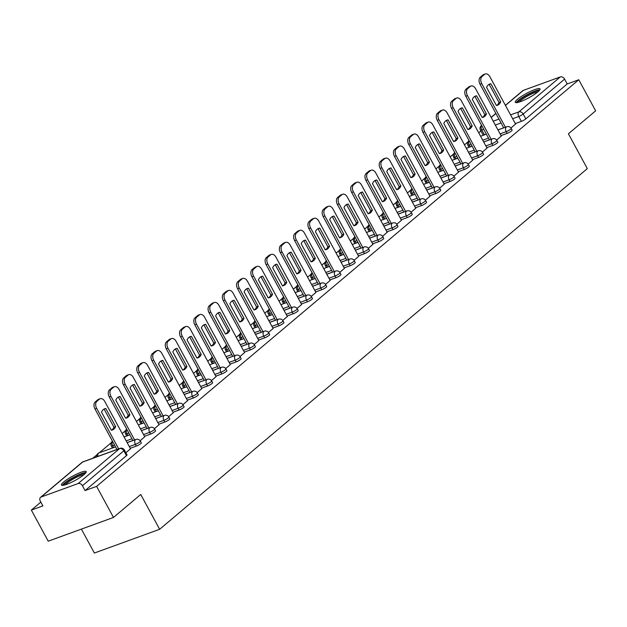 <?xml version="1.0" encoding="UTF-8"?>
<svg xmlns="http://www.w3.org/2000/svg" width="627" height="627" viewBox="0 0 627 627"><rect width="100%" height="100%" fill="white"/><g stroke="black" fill="none" stroke-linecap="round" stroke-linejoin="round"><path stroke-width="0.94" d="M501.036 135.604L507.11 133.394A3.613 0.635 -28.5 0 0 511.546 130.902A3.613 0.635 -28.5 0 0 512.11 130.134L511.177 128.41A3.613 0.635 151.5 0 1 510.613 129.186A3.613 0.635 151.5 0 1 506.177 131.678L500.103 133.888M486.771 147.627L492.846 145.425A3.613 0.635 -28.5 0 0 497.289 142.932A3.613 0.635 -28.5 0 0 497.846 142.157L496.913 140.44A3.613 0.635 151.5 0 1 496.357 141.216A3.613 0.635 151.5 0 1 491.913 143.708L485.839 145.911M472.515 159.658L478.581 157.448A3.613 0.635 -28.5 0 0 483.025 154.955A3.613 0.635 -28.5 0 0 483.589 154.187L482.657 152.471A3.613 0.635 151.5 0 1 482.092 153.239A3.613 0.635 151.5 0 1 477.649 155.731L471.582 157.941M458.251 171.688L464.325 169.478A3.613 0.635 -28.5 0 0 468.761 166.986A3.613 0.635 -28.5 0 0 469.325 166.21L468.393 164.493A3.613 0.635 151.5 0 1 467.828 165.269A3.613 0.635 151.5 0 1 463.392 167.762L457.318 169.964M443.987 183.711L450.061 181.509A3.613 0.635 -28.5 0 0 454.497 179.016A3.613 0.635 -28.5 0 0 455.061 178.24L454.128 176.524A3.613 0.635 151.5 0 1 453.564 177.292A3.613 0.635 151.5 0 1 449.128 179.784L443.054 181.995M429.73 195.742L435.796 193.531A3.613 0.635 -28.5 0 0 440.24 191.039A3.613 0.635 -28.5 0 0 440.797 190.271L439.864 188.547A3.613 0.635 151.5 0 1 439.308 189.323A3.613 0.635 151.5 0 1 434.864 191.815L428.797 194.025M415.466 207.764L421.54 205.562A3.613 0.635 -28.5 0 0 425.976 203.07A3.613 0.635 -28.5 0 0 426.54 202.294L425.608 200.577A3.613 0.635 151.5 0 1 425.043 201.353A3.613 0.635 151.5 0 1 420.607 203.838L414.533 206.048M401.202 219.795L407.276 217.585A3.613 0.635 -28.5 0 0 411.712 215.092A3.613 0.635 -28.5 0 0 412.276 214.324L411.343 212.608A3.613 0.635 151.5 0 1 410.779 213.376A3.613 0.635 151.5 0 1 406.343 215.868L400.269 218.078M386.945 231.825L393.011 229.615A3.613 0.635 -28.5 0 0 397.455 227.123A3.613 0.635 -28.5 0 0 398.012 226.347L397.079 224.631A3.613 0.635 151.5 0 1 396.523 225.406A3.613 0.635 151.5 0 1 392.079 227.899L386.013 230.101M372.681 243.848L378.755 241.638A3.613 0.635 -28.5 0 0 383.191 239.153A3.613 0.635 -28.5 0 0 383.755 238.378L382.823 236.661A3.613 0.635 151.5 0 1 382.258 237.429A3.613 0.635 151.5 0 1 377.822 239.922L371.748 242.132M358.417 255.879L364.491 253.669A3.613 0.635 -28.5 0 0 368.927 251.176A3.613 0.635 -28.5 0 0 369.491 250.408L368.558 248.684A3.613 0.635 151.5 0 1 367.994 249.46A3.613 0.635 151.5 0 1 363.558 251.952L357.484 254.162M344.16 267.901L350.227 265.699A3.613 0.635 -28.5 0 0 354.67 263.207A3.613 0.635 -28.5 0 0 355.227 262.431L354.294 260.714A3.613 0.635 151.5 0 1 353.738 261.49A3.613 0.635 151.5 0 1 349.294 263.975L343.228 266.185M329.896 279.932L335.97 277.722A3.613 0.635 -28.5 0 0 340.406 275.229A3.613 0.635 -28.5 0 0 340.97 274.461L340.038 272.745A3.613 0.635 151.5 0 1 339.473 273.513A3.613 0.635 151.5 0 1 335.037 276.005L328.963 278.216M315.632 291.955L321.706 289.752A3.613 0.635 -28.5 0 0 326.142 287.26A3.613 0.635 -28.5 0 0 326.706 286.484L325.774 284.768A3.613 0.635 151.5 0 1 325.209 285.544A3.613 0.635 151.5 0 1 320.773 288.036L314.699 290.238M301.375 303.985L307.442 301.775A3.613 0.635 -28.5 0 0 311.885 299.291A3.613 0.635 -28.5 0 0 312.442 298.515L311.509 296.798A3.613 0.635 151.5 0 1 310.953 297.566A3.613 0.635 151.5 0 1 306.509 300.059L300.435 302.269M287.111 316.016L293.177 313.806A3.613 0.635 -28.5 0 0 297.621 311.313A3.613 0.635 -28.5 0 0 298.186 310.545L297.253 308.821A3.613 0.635 151.5 0 1 296.689 309.597A3.613 0.635 151.5 0 1 292.245 312.089L286.178 314.292M272.847 328.039L278.921 325.836A3.613 0.635 -28.5 0 0 283.357 323.344A3.613 0.635 -28.5 0 0 283.921 322.568L282.989 320.852A3.613 0.635 151.5 0 1 282.424 321.627A3.613 0.635 151.5 0 1 277.988 324.112L271.914 326.322M258.583 340.069L264.657 337.859A3.613 0.635 -28.5 0 0 269.093 335.367A3.613 0.635 -28.5 0 0 269.657 334.599L268.724 332.882A3.613 0.635 151.5 0 1 268.16 333.65A3.613 0.635 151.5 0 1 263.724 336.143L257.65 338.353M244.326 352.092L250.392 349.89A3.613 0.635 -28.5 0 0 254.836 347.397A3.613 0.635 -28.5 0 0 255.401 346.621L254.46 344.905A3.613 0.635 151.5 0 1 253.904 345.681A3.613 0.635 151.5 0 1 249.46 348.173L243.394 350.375M230.062 364.122L236.136 361.912A3.613 0.635 -28.5 0 0 240.572 359.428A3.613 0.635 -28.5 0 0 241.136 358.652L240.204 356.935A3.613 0.635 151.5 0 1 239.639 357.703A3.613 0.635 151.5 0 1 235.203 360.196L229.129 362.406M215.798 376.153L221.872 373.943A3.613 0.635 -28.5 0 0 226.308 371.45A3.613 0.635 -28.5 0 0 226.872 370.675L225.939 368.958A3.613 0.635 151.5 0 1 225.375 369.734A3.613 0.635 151.5 0 1 220.939 372.226L214.865 374.429M201.541 388.176L207.608 385.973A3.613 0.635 -28.5 0 0 212.051 383.481A3.613 0.635 -28.5 0 0 212.608 382.705L211.675 380.989A3.613 0.635 151.5 0 1 211.119 381.765A3.613 0.635 151.5 0 1 206.675 384.249L200.609 386.459M187.277 400.206L193.351 397.996A3.613 0.635 -28.5 0 0 197.787 395.504A3.613 0.635 -28.5 0 0 198.351 394.736L197.419 393.011A3.613 0.635 151.5 0 1 196.854 393.787A3.613 0.635 151.5 0 1 192.418 396.28L186.344 398.49M173.013 412.229L179.087 410.027A3.613 0.635 -28.5 0 0 183.523 407.534A3.613 0.635 -28.5 0 0 184.087 406.758L183.155 405.042A3.613 0.635 151.5 0 1 182.59 405.818A3.613 0.635 151.5 0 1 178.154 408.31L172.08 410.513M158.756 424.26L164.823 422.049A3.613 0.635 -28.5 0 0 169.266 419.565A3.613 0.635 -28.5 0 0 169.823 418.789L168.89 417.073A3.613 0.635 151.5 0 1 168.334 417.841A3.613 0.635 151.5 0 1 163.89 420.333L157.824 422.543M144.492 436.29L150.566 434.08A3.613 0.635 -28.5 0 0 155.002 431.588A3.613 0.635 -28.5 0 0 155.567 430.812L154.634 429.095A3.613 0.635 151.5 0 1 154.07 429.871A3.613 0.635 151.5 0 1 149.634 432.364L143.559 434.566M130.228 448.313L136.302 446.111A3.613 0.635 -28.5 0 0 140.738 443.618A3.613 0.635 -28.5 0 0 141.302 442.842L140.37 441.126A3.613 0.635 151.5 0 1 139.805 441.902A3.613 0.635 151.5 0 1 135.369 444.386L129.295 446.596M63.648 482.022A14.084 2.477 -28.5 0 0 61.454 485.039A14.084 2.477 -28.5 0 0 70.655 482.68A14.084 2.477 -28.5 0 0 84.01 474.615A14.084 2.477 -28.5 0 0 86.205 471.598A14.084 2.477 -28.5 0 0 77.003 473.957A14.084 2.477 -28.5 0 0 63.648 482.022M517.463 99.301A14.084 2.477 -28.5 0 0 515.276 102.319A14.084 2.477 -28.5 0 0 524.478 99.967A14.084 2.477 -28.5 0 0 537.833 91.903A14.084 2.477 -28.5 0 0 540.019 88.885A14.084 2.477 -28.5 0 0 530.818 91.236A14.084 2.477 -28.5 0 0 517.463 99.301M480.909 130.972L478.73 132.814M467.797 142.031L464.466 144.837M453.533 154.062L450.202 156.868M439.268 166.084L435.945 168.89M425.012 178.115L421.681 180.921M410.748 190.138L407.417 192.951M396.483 202.168L393.16 204.974M382.227 214.199L378.896 217.005M367.963 226.222L364.632 229.027M353.699 238.252L350.375 241.058M339.442 250.275L336.111 253.081M325.178 262.305L321.847 265.111M310.914 274.336L307.591 277.142M296.657 286.359L293.326 289.165M282.393 298.389L279.062 301.195M268.129 310.412L264.798 313.218M253.864 322.443L250.541 325.248M239.608 334.473L236.277 337.279M225.344 346.496L222.013 349.302M211.08 358.526L207.756 361.332M196.823 370.549L193.492 373.355M182.559 382.58L179.228 385.386M168.295 394.61L164.972 397.416M154.038 406.633L150.707 409.439M139.774 418.664L136.443 421.469M125.51 430.686L122.187 433.492M111.253 442.717L99.317 452.772M96.989 454.747L92.851 458.227M40.841 502.094L31.35 510.096L42.902 505.895L40.277 501.059A3.613 2.704 -130.1 0 1 40.559 497.344A3.613 2.704 -130.1 0 1 41.186 496.984L78.132 483.55L119.545 448.626L82.599 462.06L41.186 496.984M81.392 529.117L94.379 553.03L159.642 529.298L140.738 494.476L113.487 517.447L96.613 486.372L578.776 79.754L595.65 110.83L568.407 133.802L587.319 168.632L159.642 529.298M113.487 517.447L48.224 541.179L31.35 510.096M505.393 105.336L522.714 90.727A3.613 2.704 49.9 0 1 523.349 90.366L560.287 76.933A3.613 2.704 49.9 0 1 564.598 79.112L567.223 83.947L525.81 118.879A3.613 0.635 151.5 0 1 521.374 121.372L515.3 123.574M503.693 127.79L497.932 129.891M486.333 134.107L484.428 134.797L481.802 129.954A3.613 0.635 151.5 0 1 480.454 130.134L483.088 134.977A3.613 0.635 -28.5 0 0 484.428 134.797M567.223 83.947L578.776 79.754M85.06 490.573L126.482 455.641A3.613 0.635 -28.5 0 0 127.038 454.873L124.412 450.029A3.613 0.635 151.5 0 1 123.848 450.805L82.435 485.729L85.06 490.573L96.613 486.372M82.435 485.729A3.613 2.704 -130.1 0 0 78.132 483.55M125.894 452.757L130.487 448.791M140.135 440.75L144.751 436.76M154.391 428.719L159.015 424.738M168.655 416.689L173.271 412.707M182.919 404.666L187.536 400.684M197.184 392.635L201.8 388.654M211.44 380.613L216.056 376.623M225.704 368.582L230.321 364.6M239.969 356.551L244.585 352.57M254.225 344.529L258.841 340.547M268.489 332.498L273.106 328.517M282.753 320.475L287.37 316.486M297.01 308.445L301.626 304.463M311.274 296.414L315.89 292.433M325.538 284.392L330.155 280.41M339.795 272.361L344.419 268.38M354.059 260.338L358.675 256.349M368.323 248.308L372.94 244.326M382.588 236.277L387.204 232.296M396.844 224.254L401.46 220.273M411.108 212.224L415.725 208.242M425.372 200.201L429.989 196.212M439.629 188.171L444.245 184.189M453.893 176.148L458.509 172.159M468.157 164.117L472.774 160.136M482.414 152.087L487.03 148.105M496.678 140.064L501.294 136.083M489.436 139.821L483.676 141.914M472.068 146.13L470.172 146.828L469.239 145.103A3.613 0.635 151.5 0 1 467.891 145.292L468.824 147.008A3.613 0.635 -28.5 0 0 470.172 146.828M475.172 151.852L469.411 153.944M457.804 158.161L455.907 158.85L454.975 157.134A3.613 0.635 151.5 0 1 453.627 157.314L454.559 159.031A3.613 0.635 -28.5 0 0 455.907 158.85M460.908 163.874L455.147 165.967M443.548 170.191L441.643 170.881L440.71 169.165A3.613 0.635 151.5 0 1 439.37 169.345L440.303 171.061A3.613 0.635 -28.5 0 0 441.643 170.881M446.651 175.905L440.891 177.997M429.283 182.214L427.379 182.904L426.446 181.187A3.613 0.635 151.5 0 1 425.106 181.368L426.039 183.092A3.613 0.635 -28.5 0 0 427.379 182.904M432.387 187.928L426.626 190.028M415.019 194.245L413.122 194.934L412.19 193.218A3.613 0.635 151.5 0 1 410.842 193.398L411.774 195.115A3.613 0.635 -28.5 0 0 413.122 194.934M418.123 199.958L412.362 202.051M400.763 206.267L398.858 206.965L397.926 205.241A3.613 0.635 151.5 0 1 396.585 205.429L397.518 207.145A3.613 0.635 -28.5 0 0 398.858 206.965M403.866 211.989L398.098 214.081M386.498 218.298L384.594 218.988L383.661 217.271A3.613 0.635 151.5 0 1 382.321 217.451L383.254 219.168A3.613 0.635 -28.5 0 0 384.594 218.988M389.602 224.011L383.842 226.104M372.234 230.328L370.338 231.018L369.405 229.302A3.613 0.635 151.5 0 1 368.057 229.482L368.989 231.198A3.613 0.635 -28.5 0 0 370.338 231.018M375.338 236.042L369.577 238.135M357.978 242.351L356.073 243.041L355.141 241.324A3.613 0.635 151.5 0 1 353.793 241.505L354.725 243.229A3.613 0.635 -28.5 0 0 356.073 243.041M361.074 248.065L355.313 250.165M343.714 254.382L341.809 255.071L340.876 253.355A3.613 0.635 151.5 0 1 339.536 253.535L340.469 255.252A3.613 0.635 -28.5 0 0 341.809 255.071M346.817 260.095L341.057 262.188M329.449 266.404L327.553 267.102L326.62 265.378A3.613 0.635 151.5 0 1 325.272 265.566L326.205 267.282A3.613 0.635 -28.5 0 0 327.553 267.102M332.553 272.126L326.792 274.218M315.185 278.435L313.288 279.125L312.356 277.408A3.613 0.635 151.5 0 1 311.008 277.589L311.94 279.305A3.613 0.635 -28.5 0 0 313.288 279.125M318.289 284.149L312.528 286.241M300.929 290.466L299.024 291.155L298.091 289.439A3.613 0.635 151.5 0 1 296.751 289.619L297.684 291.336A3.613 0.635 -28.5 0 0 299.024 291.155M304.032 296.179L298.272 298.272M286.664 302.488L284.768 303.178L283.835 301.462A3.613 0.635 151.5 0 1 282.487 301.642L283.42 303.358A3.613 0.635 -28.5 0 0 284.768 303.178M289.768 308.202L284.007 310.302M272.4 314.519L270.503 315.209L269.571 313.492A3.613 0.635 151.5 0 1 268.223 313.672L269.155 315.389A3.613 0.635 -28.5 0 0 270.503 315.209M275.504 320.232L269.743 322.325M258.144 326.542L256.239 327.239L255.307 325.515A3.613 0.635 151.5 0 1 253.966 325.695L254.899 327.419A3.613 0.635 -28.5 0 0 256.239 327.239M261.247 332.263L255.487 334.356M243.879 338.572L241.975 339.262L241.042 337.545A3.613 0.635 151.5 0 1 239.702 337.726L240.635 339.442A3.613 0.635 -28.5 0 0 241.975 339.262M246.983 344.286L241.223 346.378M229.615 350.603L227.719 351.292L226.786 349.576A3.613 0.635 151.5 0 1 225.438 349.756L226.371 351.473A3.613 0.635 -28.5 0 0 227.719 351.292M232.719 356.316L226.958 358.409M215.359 362.625L213.454 363.315L212.522 361.599A3.613 0.635 151.5 0 1 211.181 361.779L212.114 363.495A3.613 0.635 -28.5 0 0 213.454 363.315M218.462 368.339L212.694 370.439M201.095 374.656L199.19 375.346L198.257 373.629A3.613 0.635 151.5 0 1 196.917 373.81L197.85 375.526A3.613 0.635 -28.5 0 0 199.19 375.346M204.198 380.37L198.438 382.462M186.83 386.679L184.934 387.376L184.001 385.652A3.613 0.635 151.5 0 1 182.653 385.832L183.586 387.557A3.613 0.635 -28.5 0 0 184.934 387.376M189.934 392.4L184.173 394.493M172.574 398.709L170.669 399.399L169.737 397.683A3.613 0.635 151.5 0 1 168.389 397.863L169.321 399.579A3.613 0.635 -28.5 0 0 170.669 399.399M175.67 404.423L169.909 406.515M158.31 410.74L156.405 411.43L155.472 409.713A3.613 0.635 151.5 0 1 154.132 409.893L155.065 411.61A3.613 0.635 -28.5 0 0 156.405 411.43M161.413 416.453L155.653 418.546M144.045 422.763L142.149 423.452L141.216 421.736A3.613 0.635 151.5 0 1 139.868 421.916L140.801 423.633A3.613 0.635 -28.5 0 0 142.149 423.452M147.149 428.476L141.388 430.577M129.789 434.793L127.884 435.483L126.952 433.766A3.613 0.635 151.5 0 1 125.604 433.947L126.536 435.663A3.613 0.635 -28.5 0 0 127.884 435.483M132.885 440.507L127.124 442.599M115.525 446.816L113.62 447.513L112.688 445.789A3.613 0.635 151.5 0 1 111.347 445.969L112.28 447.694A3.613 0.635 -28.5 0 0 113.62 447.513M510.942 128.033L515.559 124.052M115.642 426.595A11.286 7.21 -110 0 1 112.437 429.965A11.286 7.21 -110 0 1 111.34 430.224L101.519 412.135A11.286 7.21 -110 0 1 104.725 408.765A11.286 7.21 -110 0 1 105.814 408.506L115.642 426.595L113.942 427.214A11.286 7.21 -110 0 1 111.559 430.193M113.942 427.214L104.121 409.125A11.286 7.21 -110 0 0 103.91 409.157M116.959 449.465L94.975 408.969A5.416 3.456 -110 0 1 95.171 401.97L97.82 399.736A5.416 3.456 -110 0 1 98.517 399.328L100.21 398.709A5.416 3.456 70 0 0 99.521 399.117L96.864 401.351A5.416 3.456 70 0 0 96.668 408.349L94.975 408.969M130.518 448.854L104.803 401.492A5.416 3.456 70 0 0 100.21 398.709M118.66 448.846L96.668 408.349M105.814 408.506L104.121 409.125M129.899 414.572A11.286 7.21 -110 0 1 126.693 417.943A11.286 7.21 -110 0 1 125.604 418.193L115.783 400.104A11.286 7.21 -110 0 1 118.989 396.734A11.286 7.21 -110 0 1 120.078 396.483L129.899 414.572L128.206 415.184A11.286 7.21 -110 0 1 125.815 418.17M128.206 415.184L118.385 397.095A11.286 7.21 -110 0 0 118.166 397.126M132.916 440.562L109.231 396.938A5.416 3.456 -110 0 1 109.435 389.939L112.084 387.705A5.416 3.456 -110 0 1 112.774 387.298L114.475 386.687A5.416 3.456 70 0 0 113.777 387.086L111.128 389.328A5.416 3.456 70 0 0 110.932 396.319L109.231 396.938M144.782 436.823L119.067 389.461A5.416 3.456 70 0 0 114.475 386.687M134.617 439.942L110.932 396.319M120.078 396.483L118.385 397.095M144.163 402.542A11.286 7.21 -110 0 1 140.957 405.912A11.286 7.21 -110 0 1 139.868 406.171L130.048 388.074A11.286 7.21 -110 0 1 133.245 384.704A11.286 7.21 -110 0 1 134.343 384.453L144.163 402.542L142.47 403.161A11.286 7.21 -110 0 1 140.08 406.139M142.47 403.161L132.642 385.072A11.286 7.21 -110 0 0 132.43 385.096M147.18 428.531L123.495 384.915A5.416 3.456 -110 0 1 123.691 377.916L126.348 375.675A5.416 3.456 -110 0 1 127.038 375.275L128.739 374.656A5.416 3.456 70 0 0 128.041 375.064L125.392 377.297A5.416 3.456 70 0 0 125.188 384.296L123.495 384.915M159.046 424.8L133.332 377.43A5.416 3.456 70 0 0 128.739 374.656M148.873 427.92L125.188 384.296M134.343 384.453L132.642 385.072M63.75 485.212A12.187 2.14 151.5 0 1 72.097 478.464A12.187 2.14 151.5 0 1 84.253 473.456A12.187 2.14 151.5 0 1 85.1 473.62M83.916 474.694A11.286 1.983 -28.5 0 0 73.986 478.605A11.286 1.983 -28.5 0 0 65.294 484.804M85.993 472.554A13.99 2.461 -28.5 0 0 85.703 472.554A13.99 2.461 -28.5 0 0 72.967 477.609A13.99 2.461 -28.5 0 0 62.371 485.376M517.573 102.499A12.187 2.14 151.5 0 1 525.92 95.743A12.187 2.14 151.5 0 1 538.076 90.743A12.187 2.14 151.5 0 1 538.922 90.907M537.739 91.973A11.286 1.983 -28.5 0 0 527.801 95.892A11.286 1.983 -28.5 0 0 519.117 102.091M539.808 89.833A13.99 2.461 -28.5 0 0 539.518 89.833A13.99 2.461 -28.5 0 0 526.79 94.889A13.99 2.461 -28.5 0 0 516.193 102.663M158.427 390.519A11.286 7.21 -110 0 1 155.222 393.889A11.286 7.21 -110 0 1 154.124 394.14L144.304 376.051A11.286 7.21 -110 0 1 147.51 372.681A11.286 7.21 -110 0 1 148.607 372.43L158.427 390.519L156.726 391.13A11.286 7.21 -110 0 1 154.344 394.109M156.726 391.13L146.906 373.041A11.286 7.21 -110 0 0 146.694 373.073M161.445 416.508L137.76 372.885A5.416 3.456 -110 0 1 137.956 365.886L140.605 363.652A5.416 3.456 -110 0 1 141.302 363.245L142.995 362.625A5.416 3.456 70 0 0 142.305 363.033L139.649 365.267A5.416 3.456 70 0 0 139.453 372.266L137.76 372.885M173.311 412.77L147.588 365.408A5.416 3.456 70 0 0 142.995 362.625M163.138 415.889L139.453 372.266M148.607 372.43L146.906 373.041M172.684 378.489A11.286 7.21 -110 0 1 169.486 381.859A11.286 7.21 -110 0 1 168.389 382.109L158.568 364.021A11.286 7.21 -110 0 1 161.774 360.65A11.286 7.21 -110 0 1 162.863 360.4L172.684 378.489L170.991 379.108A11.286 7.21 -110 0 1 168.6 382.086M170.991 379.108L161.17 361.019A11.286 7.21 -110 0 0 160.951 361.042M175.701 404.478L152.016 360.854A5.416 3.456 -110 0 1 152.22 353.855L154.869 351.622A5.416 3.456 -110 0 1 155.559 351.222L157.259 350.603A5.416 3.456 70 0 0 156.562 351.002L153.913 353.244A5.416 3.456 70 0 0 153.717 360.243L152.016 360.854M187.567 400.739L161.852 353.377A5.416 3.456 70 0 0 157.259 350.603M177.402 403.859L153.717 360.243M162.863 360.4L161.17 361.019M186.948 366.458A11.286 7.21 -110 0 1 183.742 369.828A11.286 7.21 -110 0 1 182.653 370.087L172.833 351.998A11.286 7.21 -110 0 1 176.038 348.628A11.286 7.21 -110 0 1 177.127 348.369L186.948 366.458L185.255 367.077A11.286 7.21 -110 0 1 182.865 370.055M185.255 367.077L175.427 348.988A11.286 7.21 -110 0 0 175.215 349.02M189.965 392.455L166.28 348.831A5.416 3.456 -110 0 1 166.476 341.833L169.133 339.599A5.416 3.456 -110 0 1 169.823 339.191L171.524 338.572A5.416 3.456 70 0 0 170.826 338.98L168.177 341.213A5.416 3.456 70 0 0 167.981 348.212L166.28 348.831M201.831 388.716L176.116 341.354A5.416 3.456 70 0 0 171.524 338.572M191.666 391.836L167.981 348.212M177.127 348.369L175.427 348.988M201.212 354.435A11.286 7.21 -110 0 1 198.007 357.805A11.286 7.21 -110 0 1 196.917 358.056L187.089 339.967A11.286 7.21 -110 0 1 190.294 336.597A11.286 7.21 -110 0 1 191.392 336.346L201.212 354.435L199.511 355.054A11.286 7.21 -110 0 1 197.129 358.033M199.511 355.054L189.691 336.958A11.286 7.21 -110 0 0 189.479 336.989M204.23 380.424L180.545 336.801A5.416 3.456 -110 0 1 180.741 329.802L183.39 327.568A5.416 3.456 -110 0 1 184.087 327.161L185.78 326.549A5.416 3.456 70 0 0 185.09 326.949L182.441 329.191A5.416 3.456 70 0 0 182.238 336.182L180.545 336.801M216.096 376.686L190.373 329.324A5.416 3.456 70 0 0 185.78 326.549M205.922 379.805L182.238 336.182M191.392 336.346L189.691 336.958M215.469 342.405A11.286 7.21 -110 0 1 212.271 345.775A11.286 7.21 -110 0 1 211.174 346.033L201.353 327.945A11.286 7.21 -110 0 1 204.559 324.567A11.286 7.21 -110 0 1 205.648 324.316L215.469 342.405L213.776 343.024A11.286 7.21 -110 0 1 211.385 346.002M213.776 343.024L203.955 324.935A11.286 7.21 -110 0 0 203.744 324.958M218.486 368.394L194.801 324.778A5.416 3.456 -110 0 1 195.005 317.779L197.654 315.538A5.416 3.456 -110 0 1 198.351 315.138L200.044 314.519A5.416 3.456 70 0 0 199.355 314.926L196.698 317.16A5.416 3.456 70 0 0 196.502 324.159L194.801 324.778M230.352 364.663L204.637 317.293A5.416 3.456 70 0 0 200.044 314.519M220.187 367.783L196.502 324.159M205.648 324.316L203.955 324.935M229.733 330.382A11.286 7.21 -110 0 1 226.527 333.752A11.286 7.21 -110 0 1 225.438 334.003L215.617 315.914A11.286 7.21 -110 0 1 218.823 312.544A11.286 7.21 -110 0 1 219.912 312.293L229.733 330.382L228.04 330.993A11.286 7.21 -110 0 1 225.649 333.972M228.04 330.993L218.212 312.904A11.286 7.21 -110 0 0 218 312.936M232.75 356.371L209.065 312.748A5.416 3.456 -110 0 1 209.261 305.749L211.918 303.515A5.416 3.456 -110 0 1 212.608 303.107L214.309 302.496A5.416 3.456 70 0 0 213.611 302.896L210.962 305.13A5.416 3.456 70 0 0 210.766 312.128L209.065 312.748M244.616 352.633L218.901 305.271A5.416 3.456 70 0 0 214.309 302.496M234.451 355.752L210.766 312.128M219.912 312.293L218.212 312.904M243.997 318.351A11.286 7.21 -110 0 1 240.792 321.722A11.286 7.21 -110 0 1 239.702 321.972L229.874 303.883A11.286 7.21 -110 0 1 233.079 300.513A11.286 7.21 -110 0 1 234.177 300.262L243.997 318.351L242.296 318.971A11.286 7.21 -110 0 1 239.914 321.949M242.296 318.971L232.476 300.882A11.286 7.21 -110 0 0 232.264 300.905M247.014 344.341L223.33 300.717A5.416 3.456 -110 0 1 223.525 293.726L226.175 291.484A5.416 3.456 -110 0 1 226.872 291.085L228.565 290.466A5.416 3.456 70 0 0 227.875 290.873L225.226 293.107A5.416 3.456 70 0 0 225.022 300.106L223.33 300.717M258.88 340.602L233.158 293.24A5.416 3.456 70 0 0 228.565 290.466M248.707 343.729L225.022 300.106M234.177 300.262L232.476 300.882M258.261 306.321A11.286 7.21 -110 0 1 255.056 309.691A11.286 7.21 -110 0 1 253.959 309.95L244.138 291.861A11.286 7.21 -110 0 1 247.344 288.491A11.286 7.21 -110 0 1 248.433 288.232L258.261 306.321L256.561 306.94A11.286 7.21 -110 0 1 254.178 309.918M256.561 306.94L246.74 288.851A11.286 7.21 -110 0 0 246.529 288.882M261.271 332.318L237.586 288.694A5.416 3.456 -110 0 1 237.79 281.695L240.439 279.462A5.416 3.456 -110 0 1 241.136 279.054L242.829 278.435A5.416 3.456 70 0 0 242.14 278.843L239.483 281.076A5.416 3.456 70 0 0 239.287 288.075L237.586 288.694M273.137 328.579L247.422 281.217A5.416 3.456 70 0 0 242.829 278.435M262.972 331.699L239.287 288.075M248.433 288.232L246.74 288.851M272.518 294.298A11.286 7.21 -110 0 1 269.312 297.668A11.286 7.21 -110 0 1 268.223 297.919L258.402 279.83A11.286 7.21 -110 0 1 261.608 276.46A11.286 7.21 -110 0 1 262.697 276.209L272.518 294.298L270.825 294.917A11.286 7.21 -110 0 1 268.434 297.896M270.825 294.917L261.004 276.82A11.286 7.21 -110 0 0 260.785 276.852M275.535 320.287L251.85 276.664A5.416 3.456 -110 0 1 252.054 269.665L254.703 267.431A5.416 3.456 -110 0 1 255.393 267.024L257.094 266.412A5.416 3.456 70 0 0 256.396 266.812L253.747 269.054A5.416 3.456 70 0 0 253.551 276.052L251.85 276.664M287.401 316.549L261.686 269.187A5.416 3.456 70 0 0 257.094 266.412M277.236 319.668L253.551 276.052M262.697 276.209L261.004 276.82M286.782 282.268A11.286 7.21 -110 0 1 283.576 285.638A11.286 7.21 -110 0 1 282.487 285.896L272.667 267.807A11.286 7.21 -110 0 1 275.864 264.429A11.286 7.21 -110 0 1 276.962 264.179L286.782 282.268L285.081 282.887A11.286 7.21 -110 0 1 282.699 285.865M285.081 282.887L275.261 264.798A11.286 7.21 -110 0 0 275.049 264.821M289.799 308.257L266.114 264.641A5.416 3.456 -110 0 1 266.31 257.642L268.959 255.401A5.416 3.456 -110 0 1 269.657 255.001L271.35 254.382A5.416 3.456 70 0 0 270.66 254.789L268.011 257.023A5.416 3.456 70 0 0 267.807 264.022L266.114 264.641M301.665 304.526L275.951 257.156A5.416 3.456 70 0 0 271.35 254.382M291.492 307.645L267.807 264.022M276.962 264.179L275.261 264.798M301.046 270.245A11.286 7.21 -110 0 1 297.841 273.615A11.286 7.21 -110 0 1 296.743 273.866L286.923 255.777A11.286 7.21 -110 0 1 290.129 252.407A11.286 7.21 -110 0 1 291.218 252.156L301.046 270.245L299.345 270.856A11.286 7.21 -110 0 1 296.963 273.834M299.345 270.856L289.525 252.767A11.286 7.21 -110 0 0 289.313 252.799M304.064 296.234L280.379 252.61A5.416 3.456 -110 0 1 280.575 245.612L283.224 243.378A5.416 3.456 -110 0 1 283.921 242.97L285.614 242.359A5.416 3.456 70 0 0 284.924 242.759L282.268 244.992A5.416 3.456 70 0 0 282.072 251.991L280.379 252.61M315.922 292.495L290.207 245.133A5.416 3.456 70 0 0 285.614 242.359M305.757 295.615L282.072 251.991M291.218 252.156L289.525 252.767M315.303 258.214A11.286 7.21 -110 0 1 312.097 261.584A11.286 7.21 -110 0 1 311.008 261.835L301.187 243.746A11.286 7.21 -110 0 1 304.393 240.376A11.286 7.21 -110 0 1 305.482 240.125L315.303 258.214L313.61 258.833A11.286 7.21 -110 0 1 311.219 261.812M313.61 258.833L303.789 240.744A11.286 7.21 -110 0 0 303.57 240.768M318.32 284.203L294.635 240.58A5.416 3.456 -110 0 1 294.839 233.589L297.488 231.347A5.416 3.456 -110 0 1 298.178 230.948L299.878 230.328A5.416 3.456 70 0 0 299.181 230.736L296.532 232.97A5.416 3.456 70 0 0 296.336 239.969L294.635 240.58M330.186 280.465L304.471 233.103A5.416 3.456 70 0 0 299.878 230.328M320.021 283.592L296.336 239.969M305.482 240.125L303.789 240.744M329.567 246.184A11.286 7.21 -110 0 1 326.361 249.554A11.286 7.21 -110 0 1 325.272 249.812L315.452 231.724A11.286 7.21 -110 0 1 318.649 228.353A11.286 7.21 -110 0 1 319.746 228.095L329.567 246.184L327.866 246.803A11.286 7.21 -110 0 1 325.484 249.781M327.866 246.803L318.046 228.714A11.286 7.21 -110 0 0 317.834 228.745M332.584 272.181L308.899 228.557A5.416 3.456 -110 0 1 309.095 221.558L311.752 219.325A5.416 3.456 -110 0 1 312.442 218.917L314.143 218.298A5.416 3.456 70 0 0 313.445 218.705L310.796 220.939A5.416 3.456 70 0 0 310.592 227.938L308.899 228.557M344.45 268.442L318.735 221.08A5.416 3.456 70 0 0 314.143 218.298M334.277 271.562L310.592 227.938M319.746 228.095L318.046 228.714M343.831 234.161A11.286 7.21 -110 0 1 340.626 237.531A11.286 7.21 -110 0 1 339.528 237.782L329.708 219.693A11.286 7.21 -110 0 1 332.913 216.323A11.286 7.21 -110 0 1 334.011 216.072L343.831 234.161L342.13 234.78A11.286 7.21 -110 0 1 339.748 237.758M342.13 234.78L332.31 216.691A11.286 7.21 -110 0 0 332.098 216.715M346.849 260.15L323.164 216.527A5.416 3.456 -110 0 1 323.36 209.528L326.009 207.294A5.416 3.456 -110 0 1 326.706 206.886L328.399 206.275A5.416 3.456 70 0 0 327.709 206.675L325.052 208.916A5.416 3.456 70 0 0 324.857 215.915L323.164 216.527M358.707 256.412L332.992 209.05A5.416 3.456 70 0 0 328.399 206.275M348.541 259.531L324.857 215.915M334.011 216.072L332.31 216.691M358.088 222.13A11.286 7.21 -110 0 1 354.89 225.501A11.286 7.21 -110 0 1 353.793 225.759L343.972 207.67A11.286 7.21 -110 0 1 347.178 204.292A11.286 7.21 -110 0 1 348.267 204.041L358.088 222.13L356.395 222.75A11.286 7.21 -110 0 1 354.004 225.728M356.395 222.75L346.574 204.661A11.286 7.21 -110 0 0 346.355 204.692M361.105 248.12L337.42 204.504A5.416 3.456 -110 0 1 337.624 197.505L340.273 195.263A5.416 3.456 -110 0 1 340.963 194.864L342.663 194.245A5.416 3.456 70 0 0 341.966 194.652L339.317 196.886A5.416 3.456 70 0 0 339.121 203.885L337.42 204.504M372.971 244.389L347.256 197.019A5.416 3.456 70 0 0 342.663 194.245M362.806 247.508L339.121 203.885M348.267 204.041L346.574 204.661M372.352 210.108A11.286 7.21 -110 0 1 369.146 213.478A11.286 7.21 -110 0 1 368.057 213.729L358.236 195.64A11.286 7.21 -110 0 1 361.442 192.27A11.286 7.21 -110 0 1 362.531 192.019L372.352 210.108L370.659 210.719A11.286 7.21 -110 0 1 368.268 213.697M370.659 210.719L360.831 192.63A11.286 7.21 -110 0 0 360.619 192.661M375.369 236.097L351.684 192.473A5.416 3.456 -110 0 1 351.88 185.474L354.537 183.241A5.416 3.456 -110 0 1 355.227 182.833L356.928 182.222A5.416 3.456 70 0 0 356.23 182.622L353.581 184.855A5.416 3.456 70 0 0 353.385 191.854L351.684 192.473M387.235 232.358L361.52 184.996A5.416 3.456 70 0 0 356.928 182.222M377.062 235.478L353.385 191.854M362.531 192.019L360.831 192.63M386.616 198.077A11.286 7.21 -110 0 1 383.41 201.447A11.286 7.21 -110 0 1 382.321 201.698L372.493 183.609A11.286 7.21 -110 0 1 375.698 180.239A11.286 7.21 -110 0 1 376.796 179.988L386.616 198.077L384.915 198.696A11.286 7.21 -110 0 1 382.533 201.675M384.915 198.696L375.095 180.607A11.286 7.21 -110 0 0 374.883 180.631M389.633 224.066L365.949 180.443A5.416 3.456 -110 0 1 366.144 173.452L368.794 171.21A5.416 3.456 -110 0 1 369.491 170.81L371.184 170.191A5.416 3.456 70 0 0 370.494 170.599L367.845 172.833A5.416 3.456 70 0 0 367.641 179.831L365.949 180.443M401.499 220.328L375.777 172.966A5.416 3.456 70 0 0 371.184 170.191M391.326 223.455L367.641 179.831M376.796 179.988L375.095 180.607M400.872 186.047A11.286 7.21 -110 0 1 397.675 189.425A11.286 7.21 -110 0 1 396.577 189.675L386.757 171.586A11.286 7.21 -110 0 1 389.963 168.216A11.286 7.21 -110 0 1 391.052 167.958L400.872 186.047L399.18 186.666A11.286 7.21 -110 0 1 396.789 189.644M399.18 186.666L389.359 168.577A11.286 7.21 -110 0 0 389.148 168.608M403.89 212.044L380.205 168.42A5.416 3.456 -110 0 1 380.409 161.421L383.058 159.187A5.416 3.456 -110 0 1 383.748 158.78L385.448 158.161A5.416 3.456 70 0 0 384.759 158.568L382.102 160.802A5.416 3.456 70 0 0 381.906 167.801L380.205 168.42M415.756 208.305L390.041 160.943A5.416 3.456 70 0 0 385.448 158.161M405.591 211.424L381.906 167.801M391.052 167.958L389.359 168.577M415.137 174.024A11.286 7.21 -110 0 1 411.931 177.394A11.286 7.21 -110 0 1 410.842 177.645L401.021 159.556A11.286 7.21 -110 0 1 404.227 156.186A11.286 7.21 -110 0 1 405.316 155.935L415.137 174.024L413.444 174.643A11.286 7.21 -110 0 1 411.053 177.621M413.444 174.643L403.616 156.554A11.286 7.21 -110 0 0 403.404 156.578M418.154 200.013L394.469 156.389A5.416 3.456 -110 0 1 394.665 149.391L397.322 147.157A5.416 3.456 -110 0 1 398.012 146.749L399.712 146.138A5.416 3.456 70 0 0 399.015 146.538L396.366 148.779A5.416 3.456 70 0 0 396.17 155.778L394.469 156.389M430.02 196.275L404.305 148.912A5.416 3.456 70 0 0 399.712 146.138M419.855 199.394L396.17 155.778M405.316 155.935L403.616 156.554M429.401 161.993A11.286 7.21 -110 0 1 426.195 165.363A11.286 7.21 -110 0 1 425.106 165.622L415.278 147.533A11.286 7.21 -110 0 1 418.483 144.163A11.286 7.21 -110 0 1 419.581 143.904L429.401 161.993L427.7 162.612A11.286 7.21 -110 0 1 425.318 165.591M427.7 162.612L417.88 144.523A11.286 7.21 -110 0 0 417.668 144.555M432.418 187.982L408.733 144.367A5.416 3.456 -110 0 1 408.929 137.368L411.578 135.126A5.416 3.456 -110 0 1 412.276 134.727L413.969 134.107A5.416 3.456 70 0 0 413.279 134.515L410.63 136.749A5.416 3.456 70 0 0 410.426 143.748L408.733 144.367M444.284 184.252L418.562 136.882A5.416 3.456 70 0 0 413.969 134.107M434.111 187.371L410.426 143.748M419.581 143.904L417.88 144.523M443.665 149.971A11.286 7.21 -110 0 1 440.46 153.341A11.286 7.21 -110 0 1 439.362 153.591L429.542 135.503A11.286 7.21 -110 0 1 432.748 132.132A11.286 7.21 -110 0 1 433.837 131.882L443.665 149.971L441.964 150.582A11.286 7.21 -110 0 1 439.582 153.56M441.964 150.582L432.144 132.493A11.286 7.21 -110 0 0 431.932 132.524M446.675 175.96L422.99 132.336A5.416 3.456 -110 0 1 423.194 125.337L425.843 123.104A5.416 3.456 -110 0 1 426.54 122.696L428.233 122.085A5.416 3.456 70 0 0 427.543 122.484L424.887 124.718A5.416 3.456 70 0 0 424.691 131.717L422.99 132.336M458.541 172.221L432.826 124.859A5.416 3.456 70 0 0 428.233 122.085M448.376 175.341L424.691 131.717M433.837 131.882L432.144 132.493M457.922 137.94A11.286 7.21 -110 0 1 454.716 141.31A11.286 7.21 -110 0 1 453.627 141.561L443.806 123.472A11.286 7.21 -110 0 1 447.012 120.102A11.286 7.21 -110 0 1 448.101 119.851L457.922 137.94L456.229 138.559A11.286 7.21 -110 0 1 453.838 141.537M456.229 138.559L446.408 120.47A11.286 7.21 -110 0 0 446.189 120.494M460.939 163.929L437.254 120.306A5.416 3.456 -110 0 1 437.45 113.315L440.107 111.073A5.416 3.456 -110 0 1 440.797 110.673L442.497 110.054A5.416 3.456 70 0 0 441.8 110.462L439.151 112.695A5.416 3.456 70 0 0 438.955 119.694L437.254 120.306M472.805 160.198L447.09 112.829A5.416 3.456 70 0 0 442.497 110.054M462.64 163.318L438.955 119.694M448.101 119.851L446.408 120.47M472.186 125.909A11.286 7.21 -110 0 1 468.98 129.287A11.286 7.21 -110 0 1 467.891 129.538L458.063 111.449A11.286 7.21 -110 0 1 461.268 108.079A11.286 7.21 -110 0 1 462.365 107.82L472.186 125.909L470.485 126.529A11.286 7.21 -110 0 1 468.103 129.507M470.485 126.529L460.665 108.44A11.286 7.21 -110 0 0 460.453 108.471M475.203 151.906L451.518 108.283A5.416 3.456 -110 0 1 451.714 101.284L454.363 99.05A5.416 3.456 -110 0 1 455.061 98.643L456.754 98.024A5.416 3.456 70 0 0 456.064 98.431L453.415 100.665A5.416 3.456 70 0 0 453.211 107.664L451.518 108.283M487.069 148.168L461.347 100.806A5.416 3.456 70 0 0 456.754 98.024M476.896 151.287L453.211 107.664M462.365 107.82L460.665 108.44M486.45 113.887A11.286 7.21 -110 0 1 483.245 117.257A11.286 7.21 -110 0 1 482.147 117.508L472.327 99.419A11.286 7.21 -110 0 1 475.532 96.049A11.286 7.21 -110 0 1 476.622 95.798L486.45 113.887L484.749 114.506A11.286 7.21 -110 0 1 482.367 117.484M484.749 114.506L474.929 96.417A11.286 7.21 -110 0 0 474.717 96.44M489.468 139.876L465.783 96.252A5.416 3.456 -110 0 1 465.979 89.253L468.628 87.02A5.416 3.456 -110 0 1 469.325 86.62L471.018 86.001A5.416 3.456 70 0 0 470.328 86.401L467.671 88.642A5.416 3.456 70 0 0 467.476 95.641L465.783 96.252M501.326 136.137L475.611 88.775A5.416 3.456 70 0 0 471.018 86.001M491.16 139.257L467.476 95.641M476.622 95.798L474.929 96.417M500.707 101.856A11.286 7.21 -110 0 1 497.501 105.226A11.286 7.21 -110 0 1 496.412 105.485L486.591 87.396A11.286 7.21 -110 0 1 489.797 84.026A11.286 7.21 -110 0 1 490.886 83.767L500.707 101.856L499.014 102.475A11.286 7.21 -110 0 1 496.623 105.454M499.014 102.475L489.193 84.386A11.286 7.21 -110 0 0 488.974 84.418M503.724 127.853L480.039 84.23A5.416 3.456 -110 0 1 480.243 77.231L482.892 74.997A5.416 3.456 -110 0 1 483.582 74.589L485.282 73.97A5.416 3.456 70 0 0 484.585 74.378L481.936 76.612A5.416 3.456 70 0 0 481.74 83.61L480.039 84.23M515.59 124.115L489.875 76.745A5.416 3.456 70 0 0 485.282 73.97M505.425 127.234L481.74 83.61M490.886 83.767L489.193 84.386M507.11 133.394L506.177 131.678A3.613 2.304 -110 0 1 506.31 127.015A3.613 2.304 70 0 1 506.773 126.74L497.963 129.946M492.846 145.425L491.913 143.708A3.613 2.304 -110 0 1 492.046 139.037A3.613 2.304 70 0 1 492.508 138.771L483.699 141.968M478.581 157.448L477.649 155.731A3.613 2.304 -110 0 1 477.782 151.068A3.613 2.304 70 0 1 478.244 150.793L469.443 153.999M464.325 169.478L463.392 167.762A3.613 2.304 -110 0 1 463.525 163.091A3.613 2.304 70 0 1 463.988 162.824L455.178 166.03M450.061 181.509L449.128 179.784A3.613 2.304 -110 0 1 449.261 175.121A3.613 2.304 70 0 1 449.724 174.855L440.914 178.052M435.796 193.531L434.864 191.815A3.613 2.304 -110 0 1 434.997 187.152A3.613 2.304 70 0 1 435.459 186.877L426.658 190.083M421.54 205.562L420.607 203.838A3.613 2.304 -110 0 1 420.741 199.174A3.613 2.304 70 0 1 421.203 198.908L412.394 202.106M407.276 217.585L406.343 215.868A3.613 2.304 -110 0 1 406.476 211.205A3.613 2.304 70 0 1 406.939 210.931L398.129 214.136M393.011 229.615L392.079 227.899A3.613 2.304 -110 0 1 392.212 223.228A3.613 2.304 70 0 1 392.674 222.961L383.873 226.159M378.755 241.638L377.822 239.922A3.613 2.304 -110 0 1 377.956 235.258A3.613 2.304 70 0 1 378.41 234.992L369.609 238.189M364.491 253.669L363.558 251.952A3.613 2.304 -110 0 1 363.691 247.289A3.613 2.304 70 0 1 364.154 247.014L355.344 250.22M350.227 265.699L349.294 263.975A3.613 2.304 -110 0 1 349.427 259.312A3.613 2.304 70 0 1 349.89 259.045L341.088 262.243M335.97 277.722L335.037 276.005A3.613 2.304 -110 0 1 335.163 271.342A3.613 2.304 70 0 1 335.625 271.068L326.824 274.273M321.706 289.752L320.773 288.036A3.613 2.304 -110 0 1 320.906 283.365A3.613 2.304 70 0 1 321.369 283.098L312.56 286.296M307.442 301.775L306.509 300.059A3.613 2.304 -110 0 1 306.642 295.395A3.613 2.304 70 0 1 307.105 295.129L298.295 298.327M293.177 313.806L292.245 312.089A3.613 2.304 -110 0 1 292.378 307.426A3.613 2.304 70 0 1 292.84 307.152L284.039 310.357M278.921 325.836L277.988 324.112A3.613 2.304 -110 0 1 278.122 319.449A3.613 2.304 70 0 1 278.584 319.182L269.775 322.38M264.657 337.859L263.724 336.143A3.613 2.304 -110 0 1 263.857 331.479A3.613 2.304 70 0 1 264.32 331.205L255.51 334.41M250.392 349.89L249.46 348.173A3.613 2.304 -110 0 1 249.593 343.502A3.613 2.304 70 0 1 250.055 343.235L241.254 346.433M236.136 361.912L235.203 360.196A3.613 2.304 -110 0 1 235.337 355.533A3.613 2.304 70 0 1 235.799 355.266L226.99 358.464M221.872 373.943L220.939 372.226A3.613 2.304 -110 0 1 221.072 367.563A3.613 2.304 70 0 1 221.535 367.289L212.725 370.494M207.608 385.973L206.675 384.249A3.613 2.304 -110 0 1 206.808 379.586A3.613 2.304 70 0 1 207.271 379.319L198.469 382.517M193.351 397.996L192.418 396.28A3.613 2.304 -110 0 1 192.552 391.616A3.613 2.304 70 0 1 193.014 391.342L184.205 394.548M179.087 410.027L178.154 408.31A3.613 2.304 -110 0 1 178.287 403.639A3.613 2.304 70 0 1 178.75 403.373L169.941 406.57M164.823 422.049L163.89 420.333A3.613 2.304 -110 0 1 164.023 415.67A3.613 2.304 70 0 1 164.486 415.403L155.684 418.601M150.566 434.08L149.634 432.364A3.613 2.304 -110 0 1 149.759 427.7A3.613 2.304 70 0 1 150.221 427.426L141.42 430.631M136.302 446.111L135.369 444.386A3.613 2.304 -110 0 1 135.503 439.723A3.613 2.304 70 0 1 135.965 439.456L127.156 442.654M521.374 121.372L518.741 116.528L512.667 118.73M501.067 122.955L495.306 125.047M483.699 129.264L481.802 129.954A3.613 2.304 70 0 1 481.685 125.549M493.214 121.191L498.974 119.099M510.574 114.874L518.874 111.865L560.287 76.933M523.349 90.366L505.456 105.454M495.926 113.487L491.2 117.476M488.504 138.105L482.743 140.197M471.136 144.414L469.239 145.103A3.613 2.304 70 0 1 469.121 140.699M474.239 150.127L468.479 152.228M456.871 156.444L454.975 157.134A3.613 2.304 70 0 1 454.857 152.729M459.975 162.158L454.214 164.25M442.615 168.467L440.71 169.165A3.613 2.304 70 0 1 440.593 164.752M445.719 174.188L439.958 176.281M428.351 180.498L426.446 181.187A3.613 2.304 70 0 1 426.336 176.783M431.454 186.211L425.694 188.304M414.086 192.528L412.19 193.218A3.613 2.304 70 0 1 412.072 188.813M417.19 198.242L411.43 200.334M399.83 204.551L397.926 205.241A3.613 2.304 70 0 1 397.808 200.836M402.926 210.264L397.165 212.365M385.566 216.581L383.661 217.271A3.613 2.304 70 0 1 383.552 212.867M388.669 222.295L382.909 224.388M371.302 228.604L369.405 229.302A3.613 2.304 70 0 1 369.287 224.889M374.405 234.326L368.645 236.418M357.045 240.635L355.141 241.324A3.613 2.304 70 0 1 355.023 236.92M360.141 246.348L354.38 248.441M342.781 252.665L340.876 253.355A3.613 2.304 70 0 1 340.759 248.95M345.885 258.379L340.124 260.471M328.517 264.688L326.62 265.378A3.613 2.304 70 0 1 326.502 260.973M331.62 270.402L325.86 272.502M314.252 276.719L312.356 277.408A3.613 2.304 70 0 1 312.238 273.004M317.356 282.432L311.595 284.525M299.996 288.741L298.091 289.439A3.613 2.304 70 0 1 297.974 285.026M303.1 294.463L297.339 296.555M285.732 300.772L283.835 301.462A3.613 2.304 70 0 1 283.717 297.057M288.835 306.485L283.075 308.578M271.467 312.802L269.571 313.492A3.613 2.304 70 0 1 269.453 309.087M274.571 318.516L268.811 320.609M257.211 324.825L255.307 325.515A3.613 2.304 70 0 1 255.189 321.11M260.315 330.539L254.554 332.639M242.947 336.856L241.042 337.545A3.613 2.304 70 0 1 240.933 333.141M246.05 342.569L240.29 344.662M228.683 348.878L226.786 349.576A3.613 2.304 70 0 1 226.668 345.163M231.786 354.6L226.026 356.692M214.426 360.909L212.522 361.599A3.613 2.304 70 0 1 212.404 357.194M217.53 366.623L211.761 368.715M200.162 372.94L198.257 373.629A3.613 2.304 70 0 1 198.148 369.225M203.266 378.653L197.505 380.746M185.898 384.962L184.001 385.652A3.613 2.304 70 0 1 183.883 381.247M189.001 390.676L183.241 392.776M171.641 396.993L169.737 397.683A3.613 2.304 70 0 1 169.619 393.278M174.737 402.706L168.976 404.799M157.377 409.016L155.472 409.713A3.613 2.304 70 0 1 155.355 405.301M160.481 414.737L154.72 416.83M143.113 421.046L141.216 421.736A3.613 2.304 70 0 1 141.099 417.331M146.216 426.76L140.456 428.852M128.849 433.077L126.952 433.766A3.613 2.304 70 0 1 126.834 429.362M131.952 438.79L126.192 440.883M114.592 445.099L112.688 445.789A3.613 2.304 70 0 1 112.57 441.384M96.691 456.832A3.613 3.613 0 0 1 99.019 452.882A3.613 2.304 70 0 0 98.557 453.156A3.613 2.304 70 0 0 97.89 456.401M126.482 455.641L123.848 450.805A3.613 2.704 49.9 0 0 119.545 448.626A3.613 2.304 -110 0 1 120.008 448.36L83.062 461.786A3.613 3.613 0 0 0 81.972 462.42L40.559 497.344M525.81 118.879L523.184 114.036A3.613 0.635 151.5 0 1 518.741 116.528A3.613 2.304 70 0 1 518.874 111.865A3.613 2.704 49.9 0 1 523.184 114.036L564.598 79.112M481.622 125.431A3.613 2.704 -130.1 0 0 481.301 125.651A3.613 3.613 0 0 0 480.454 130.134M81.972 462.42A3.613 2.704 -130.1 0 1 82.599 462.06A3.613 2.304 -110 0 1 83.062 461.786M99.521 399.117L97.82 399.736M96.864 401.351L95.171 401.97M113.777 387.086L112.084 387.705M111.128 389.328L109.435 389.939M128.041 375.064L126.348 375.675M125.392 377.297L123.691 377.916M142.305 363.033L140.605 363.652M139.649 365.267L137.956 365.886M156.562 351.002L154.869 351.622M153.913 353.244L152.22 353.855M170.826 338.98L169.133 339.599M168.177 341.213L166.476 341.833M185.09 326.949L183.39 327.568M182.441 329.191L180.741 329.802M199.355 314.926L197.654 315.538M196.698 317.16L195.005 317.779M213.611 302.896L211.918 303.515M210.962 305.13L209.261 305.749M227.875 290.873L226.175 291.484M225.226 293.107L223.525 293.726M242.14 278.843L240.439 279.462M239.483 281.076L237.79 281.695M256.396 266.812L254.703 267.431M253.747 269.054L252.054 269.665M270.66 254.789L268.959 255.401M268.011 257.023L266.31 257.642M284.924 242.759L283.224 243.378M282.268 244.992L280.575 245.612M299.181 230.736L297.488 231.347M296.532 232.97L294.839 233.589M313.445 218.705L311.752 219.325M310.796 220.939L309.095 221.558M327.709 206.675L326.009 207.294M325.052 208.916L323.36 209.528M341.966 194.652L340.273 195.263M339.317 196.886L337.624 197.505M356.23 182.622L354.537 183.241M353.581 184.855L351.88 185.474M370.494 170.599L368.794 171.21M367.845 172.833L366.144 173.452M384.759 158.568L383.058 159.187M382.102 160.802L380.409 161.421M399.015 146.538L397.322 147.157M396.366 148.779L394.665 149.391M413.279 134.515L411.578 135.126M410.63 136.749L408.929 137.368M427.543 122.484L425.843 123.104M424.887 124.718L423.194 125.337M441.8 110.462L440.107 111.073M439.151 112.695L437.45 113.315M456.064 98.431L454.363 99.05M453.415 100.665L451.714 101.284M470.328 86.401L468.628 87.02M467.671 88.642L465.979 89.253M484.585 74.378L482.892 74.997M481.936 76.612L480.243 77.231M99.019 452.882L115.556 446.871M140.37 441.126A3.613 3.613 0 0 0 135.965 439.456M112.499 441.251A3.613 3.613 0 0 0 111.347 445.969M124.052 436.941L129.813 434.848M154.634 429.095A3.613 3.613 0 0 0 150.221 427.426M126.764 429.229A3.613 3.613 0 0 0 125.604 433.947M138.316 424.918L144.077 422.817M168.89 417.073A3.613 3.613 0 0 0 164.486 415.403M141.028 417.198A3.613 3.613 0 0 0 139.868 421.916M152.58 412.887L158.341 410.795M183.155 405.042A3.613 3.613 0 0 0 178.75 403.373M155.284 405.175A3.613 3.613 0 0 0 154.132 409.893M166.837 400.857L172.597 398.764M197.419 393.011A3.613 3.613 0 0 0 193.014 391.342M169.549 393.145A3.613 3.613 0 0 0 168.389 397.863M181.101 388.834L186.862 386.734M211.675 380.989A3.613 3.613 0 0 0 207.271 379.319M183.813 381.114A3.613 3.613 0 0 0 182.653 385.832M195.365 376.803L201.126 374.711M225.939 368.958A3.613 3.613 0 0 0 221.535 367.289M198.077 369.091A3.613 3.613 0 0 0 196.917 373.81M209.622 364.781L215.39 362.68M240.204 356.935A3.613 3.613 0 0 0 235.799 355.266M212.334 357.061A3.613 3.613 0 0 0 211.181 361.779M223.886 352.75L229.647 350.658M254.46 344.905A3.613 3.613 0 0 0 250.055 343.235M226.598 345.038A3.613 3.613 0 0 0 225.438 349.756M238.15 340.72L243.911 338.627M268.724 332.882A3.613 3.613 0 0 0 264.32 331.205M240.862 333.008A3.613 3.613 0 0 0 239.702 337.726M252.415 328.697L258.175 326.604M282.989 320.852A3.613 3.613 0 0 0 278.584 319.182M255.118 320.977A3.613 3.613 0 0 0 253.966 325.695M266.671 316.666L272.431 314.574M297.253 308.821A3.613 3.613 0 0 0 292.84 307.152M269.383 308.954A3.613 3.613 0 0 0 268.223 313.672M280.935 304.644L286.696 302.543M311.509 296.798A3.613 3.613 0 0 0 307.105 295.129M283.647 296.924A3.613 3.613 0 0 0 282.487 301.642M295.199 292.613L300.96 290.52M325.774 284.768A3.613 3.613 0 0 0 321.369 283.098M297.903 284.901A3.613 3.613 0 0 0 296.751 289.619M309.456 280.582L315.216 278.49M340.038 272.745A3.613 3.613 0 0 0 335.625 271.068M312.168 272.87A3.613 3.613 0 0 0 311.008 277.589M323.72 268.56L329.481 266.467M354.294 260.714A3.613 3.613 0 0 0 349.89 259.045M326.432 260.848A3.613 3.613 0 0 0 325.272 265.566M337.984 256.529L343.745 254.437M368.558 248.684A3.613 3.613 0 0 0 364.154 247.014M340.688 248.817A3.613 3.613 0 0 0 339.536 253.535M352.241 244.506L358.001 242.406M382.823 236.661A3.613 3.613 0 0 0 378.41 234.992M354.953 236.787A3.613 3.613 0 0 0 353.793 241.505M366.505 232.476L372.266 230.383M397.079 224.631A3.613 3.613 0 0 0 392.674 222.961M369.217 224.764A3.613 3.613 0 0 0 368.057 229.482M380.769 220.445L386.53 218.353M411.343 212.608A3.613 3.613 0 0 0 406.939 210.931M383.473 212.733A3.613 3.613 0 0 0 382.321 217.451M395.026 208.423L400.786 206.33M425.608 200.577A3.613 3.613 0 0 0 421.203 198.908M397.737 200.711A3.613 3.613 0 0 0 396.585 205.429M409.29 196.392L415.05 194.299M439.864 188.547A3.613 3.613 0 0 0 435.459 186.877M412.002 188.68A3.613 3.613 0 0 0 410.842 193.398M423.554 184.369L429.315 182.269M454.128 176.524A3.613 3.613 0 0 0 449.724 174.855M426.266 176.649A3.613 3.613 0 0 0 425.106 181.368M437.818 172.339L443.579 170.246M468.393 164.493A3.613 3.613 0 0 0 463.988 162.824M440.522 164.627A3.613 3.613 0 0 0 439.37 169.345M452.075 160.308L457.835 158.216M482.657 152.471A3.613 3.613 0 0 0 478.244 150.793M454.787 152.596A3.613 3.613 0 0 0 453.627 157.314M466.339 148.285L472.1 146.193M496.913 140.44A3.613 3.613 0 0 0 492.508 138.771M469.051 140.573A3.613 3.613 0 0 0 467.891 145.292M480.603 136.255L486.364 134.162M511.177 128.41A3.613 3.613 0 0 0 506.773 126.74M495.863 113.369L491.137 117.367M124.412 450.029A3.613 3.613 0 0 0 120.008 448.36"/></g></svg>
